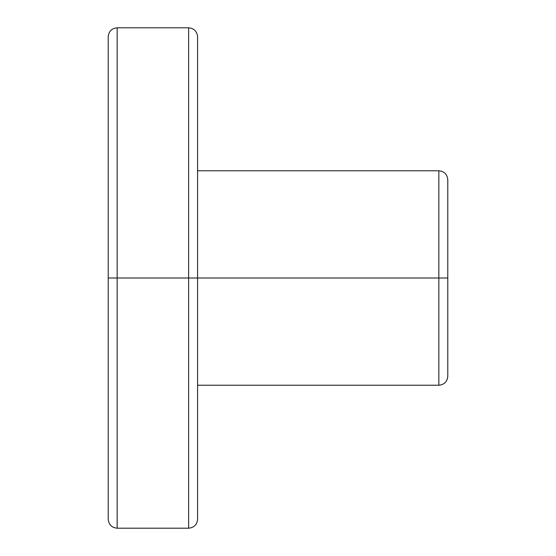 <?xml version="1.0" encoding="UTF-8"?>
<svg xmlns="http://www.w3.org/2000/svg" width="556" height="556" viewBox="0 0 556 556"><rect width="100%" height="100%" fill="white"/><g stroke="black" fill="none" stroke-linecap="round" stroke-linejoin="round"><path stroke-width="0.83" d="M447.782 179.706L447.782 278L438.844 278L438.844 170.768C444.251 171.324 447.226 174.299 447.782 179.706L447.782 278L438.844 278L438.844 385.232C444.251 384.676 447.226 381.701 447.782 376.294L447.782 278L197.582 278L197.582 519.262L197.582 278L188.644 278L188.644 528.2L188.644 278L117.156 278L117.156 528.2L117.156 278L108.218 278L108.218 519.262L108.218 36.738L108.218 519.262C108.774 524.669 111.749 527.651 117.156 528.2L117.156 278L108.218 278L117.156 278L117.156 27.8L117.156 278L188.644 278L188.644 528.2C194.051 527.651 197.026 524.669 197.582 519.262L197.582 278L188.644 278L188.644 27.8C194.051 28.349 197.026 31.331 197.582 36.738L197.582 278L188.644 278L188.644 27.8L117.156 27.8C111.749 28.349 108.774 31.331 108.218 36.738M197.582 36.738L197.582 278L438.844 278L438.844 385.232L197.582 385.232M447.782 278L447.782 376.294M438.844 362.887L438.844 170.768L197.582 170.768M438.844 193.113L438.844 278L197.582 278M188.644 278L117.156 278M117.156 528.2L188.644 528.2"/></g></svg>
